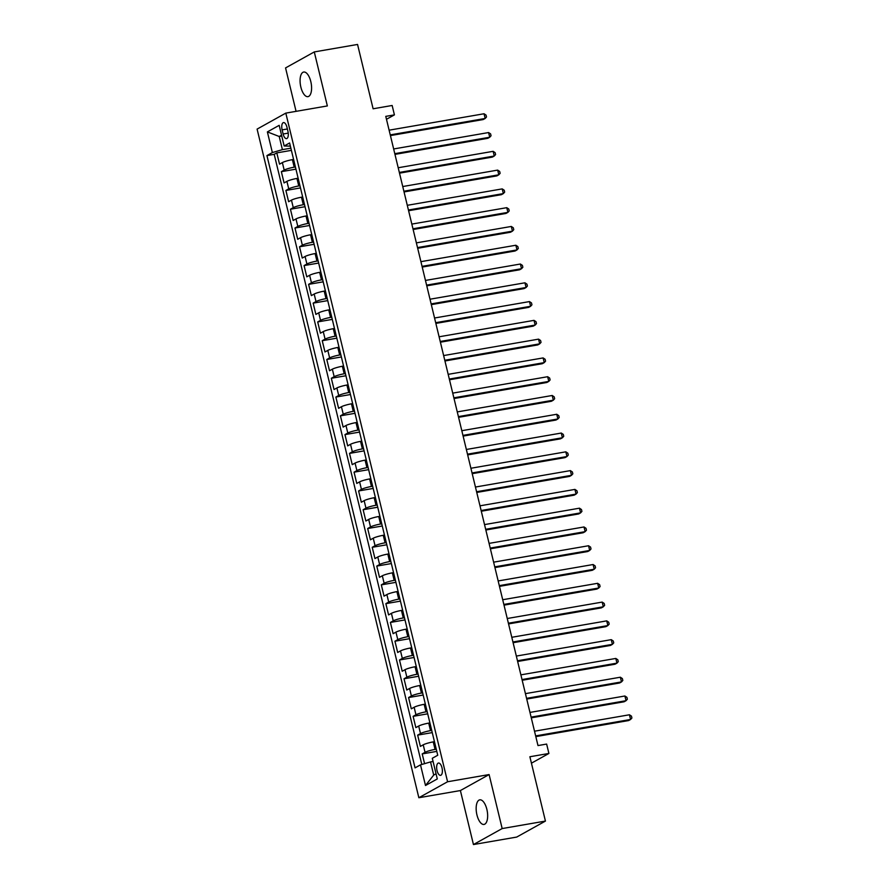 <?xml version="1.0" encoding="UTF-8"?>
<svg xmlns="http://www.w3.org/2000/svg" width="889" height="889" viewBox="0 0 889 889"><rect width="100%" height="100%" fill="white"/><g stroke="black" fill="none" stroke-linecap="round" stroke-linejoin="round"><path stroke-width="1.33" d="M486.872 809.379A12.479 5.434 -99.8 0 0 479.782 799.844A12.479 5.434 -99.8 0 0 476.937 814.902A12.479 5.434 -99.8 0 0 484.027 824.436A12.479 5.434 -99.8 0 0 486.872 809.379M310.806 81.577A12.479 5.434 -99.8 0 0 303.705 72.042A12.479 5.434 -99.8 0 0 300.86 87.111A12.479 5.434 -99.8 0 0 307.961 96.645A12.479 5.434 -99.8 0 0 310.806 81.577M442 767.807A6.245 2.711 -99.8 0 0 438.455 763.04A6.245 2.711 -99.8 0 0 437.032 770.574A6.245 2.711 -99.8 0 0 440.577 775.341A6.245 2.711 -99.8 0 0 442 767.807M473.448 844.55L516.709 837.071L545.435 821.08L502.174 828.559L489.106 774.563L447.578 781.753L418.852 797.733L460.391 790.554L473.448 844.55L502.174 828.559M447.578 781.753L285.814 113.114L257.099 129.105L418.852 797.733M285.814 113.114L327.352 105.935L314.284 51.929L285.558 67.92L296.07 111.347M314.284 51.929L357.556 44.45L373.113 108.78L392.149 105.48L394.416 114.881L385.77 116.37L537.989 745.571L546.635 744.071L548.913 753.461L529.877 756.75L545.435 821.08M293.592 159.442L292.392 159.653A7.801 1.056 166.4 0 0 282.369 162.576L279.535 164.154L276.801 152.886L291.392 150.363M295.404 166.954L294.215 167.165A7.801 1.056 166.4 0 0 284.18 170.088L281.346 171.666L295.937 169.143M281.346 171.666L284.08 182.934L286.914 181.356A7.801 1.056 166.4 0 1 296.937 178.433L298.137 178.222M302.682 197.002L301.482 197.214A7.801 1.056 166.4 0 0 291.459 200.136L288.625 201.714L285.891 190.446L300.482 187.923M307.227 215.794L306.027 215.994A7.801 1.056 166.4 0 0 295.993 218.927L293.159 220.494L290.436 209.226L305.027 206.704M311.761 234.574L310.572 234.774A7.801 1.056 166.4 0 0 300.538 237.707L297.704 239.285L294.981 228.006L309.572 225.484M316.306 253.354L315.117 253.565A7.801 1.056 166.4 0 0 305.083 256.488L302.249 258.066L299.526 246.798L314.117 244.275M320.851 272.134L319.651 272.345A7.801 1.056 166.4 0 0 309.628 275.268L306.794 276.846L304.071 265.578L318.662 263.055M325.396 290.914L324.196 291.125A7.801 1.056 166.4 0 0 314.173 294.048L311.339 295.626L308.616 284.358L323.196 281.835M329.941 309.694L328.741 309.905A7.801 1.056 166.4 0 0 318.718 312.828L315.884 314.406L313.161 303.138L327.741 300.615M334.486 328.486L333.286 328.686A7.801 1.056 166.4 0 0 323.263 331.608L320.429 333.186L317.695 321.918L332.286 319.395M339.031 347.266L337.831 347.466A7.801 1.056 166.4 0 0 327.808 350.399L324.974 351.977L322.24 340.698L336.831 338.176M343.576 366.046L342.376 366.257A7.801 1.056 166.4 0 0 332.353 369.179L329.519 370.757L326.785 359.489L341.376 356.967M348.121 384.826L346.921 385.037A7.801 1.056 166.4 0 0 336.887 387.96L334.053 389.538L331.33 378.269L345.921 375.747M352.666 403.606L351.466 403.817A7.801 1.056 166.4 0 0 341.432 406.74L338.598 408.318L335.875 397.05L350.466 394.527M357.2 422.386L356.011 422.597A7.801 1.056 166.4 0 0 345.977 425.52L343.143 427.098L340.42 415.83L355.011 413.307M361.745 441.177L360.556 441.377A7.801 1.056 166.4 0 0 350.522 444.3L347.688 445.878L344.965 434.61L359.556 432.087M366.29 459.957L365.09 460.158A7.801 1.056 166.4 0 0 355.067 463.091L352.233 464.658L349.51 453.39L364.09 450.867M370.835 478.738L369.635 478.938A7.801 1.056 166.4 0 0 359.612 481.871L356.778 483.449L354.055 472.181L368.635 469.648M375.38 497.518L374.18 497.729A7.801 1.056 166.4 0 0 364.157 500.651L361.323 502.229L358.6 490.961L373.18 488.439M379.925 516.298L378.725 516.509A7.801 1.056 166.4 0 0 368.702 519.432L365.868 521.01L363.134 509.741L377.725 507.219M384.47 535.078L383.27 535.289A7.801 1.056 166.4 0 0 373.247 538.212L370.413 539.79L367.679 528.522L382.27 525.999M389.015 553.858L387.815 554.069A7.801 1.056 166.4 0 0 377.792 556.992L374.958 558.57L372.224 547.302L386.815 544.779M393.56 572.649L392.36 572.849A7.801 1.056 166.4 0 0 382.326 575.783L379.492 577.35L376.769 566.082L391.36 563.559M398.094 591.429L396.905 591.63A7.801 1.056 166.4 0 0 386.871 594.563L384.037 596.141L381.314 584.862L395.905 582.339M402.639 610.21L401.45 610.421A7.801 1.056 166.4 0 0 391.416 613.343L388.582 614.921L385.859 603.653L400.45 601.131M407.184 628.99L405.984 629.201A7.801 1.056 166.4 0 0 395.961 632.123L393.127 633.701L390.404 622.433L404.984 619.911M411.729 647.77L410.529 647.981A7.801 1.056 166.4 0 0 400.506 650.904L397.672 652.482L394.949 641.213L409.529 638.691M416.274 666.55L415.074 666.761A7.801 1.056 166.4 0 0 405.051 669.684L402.217 671.262L399.494 659.994L414.074 657.471M420.819 685.341L419.619 685.541A7.801 1.056 166.4 0 0 409.596 688.464L406.762 690.042L404.028 678.774L418.619 676.251M425.364 704.121L424.164 704.321A7.801 1.056 166.4 0 0 414.141 707.255L411.307 708.833L408.573 697.554L423.164 695.031M429.909 722.901L428.709 723.113A7.801 1.056 166.4 0 0 418.686 726.035L415.852 727.613L413.118 716.345L427.709 713.823M434.454 741.682L433.254 741.893A7.801 1.056 166.4 0 0 423.22 744.815L420.386 746.393L417.663 735.125L432.254 732.603M282.124 129.872L283.124 134.006A6.045 2.634 -99.8 0 0 286.558 138.628A6.045 2.634 -99.8 0 0 287.936 131.328L286.936 127.194A6.045 2.634 -99.8 0 0 283.502 122.582A6.045 2.634 -99.8 0 0 282.124 129.872L287.369 128.972M281.769 136.05L279.224 136.495L282.402 149.641L272.367 152.564L266.933 155.586L415.063 767.874L420.497 764.851L425.498 785.509L437.299 778.942L432.298 758.284L437.732 755.261L289.603 142.973L284.169 145.996L290.37 146.118M272.367 152.564L267.378 131.905L279.179 125.338L284.169 145.996M436.266 749.194L435.065 749.405L433.254 741.893M431.721 730.414L430.52 730.625L428.709 723.113M427.176 711.633L425.987 711.833L424.164 704.321M422.631 692.853L421.442 693.053L419.619 685.541M418.097 674.062L416.897 674.273L415.074 666.761M413.552 655.282L412.352 655.493L410.529 647.981M409.007 636.502L407.807 636.713L405.984 629.201M404.462 617.722L403.262 617.933L401.45 610.421M399.917 598.942L398.717 599.142L396.905 591.63M395.372 580.161L394.171 580.361L392.36 572.849M390.827 561.381L389.626 561.581L387.815 554.069M386.282 542.59L385.093 542.801L383.27 535.289M381.737 523.81L380.548 524.021L378.725 516.509M377.203 505.03L376.003 505.241L374.18 497.729M372.658 486.25L371.458 486.461L369.635 478.938M368.113 467.47L366.913 467.67L365.09 460.158M363.568 448.689L362.368 448.889L360.556 441.377M359.023 429.898L357.823 430.109L356.011 422.597M354.478 411.118L353.277 411.329L351.466 403.817M349.933 392.338L348.732 392.549L346.921 385.037M345.388 373.558L344.199 373.769L342.376 366.257M340.843 354.778L339.654 354.978L337.831 347.466M336.298 335.998L335.109 336.198L333.286 328.686M331.764 317.206L330.564 317.417L328.741 309.905M327.219 298.426L326.019 298.637L324.196 291.125M322.674 279.646L321.474 279.857L319.651 272.345M318.129 260.866L316.928 261.077L315.117 253.565M313.584 242.086L312.383 242.286L310.572 234.774M309.039 223.306L307.838 223.506L306.027 215.994M304.494 204.526L303.293 204.726L301.482 197.214M299.949 185.734L298.76 185.945L296.937 178.433M276.801 152.886L274.201 154.33L421.808 764.473M435.065 749.405A7.801 1.056 -13.6 0 0 425.042 752.327L422.208 753.905L424.575 763.662M417.663 735.125L420.497 733.547A7.801 1.056 -13.6 0 1 430.52 730.625M413.118 716.345L415.952 714.767A7.801 1.056 -13.6 0 1 425.987 711.833M408.573 697.554L411.407 695.987A7.801 1.056 -13.6 0 1 421.442 693.053M404.028 678.774L406.862 677.196A7.801 1.056 -13.6 0 1 416.897 674.273M399.494 659.994L402.328 658.416A7.801 1.056 -13.6 0 1 412.352 655.493M394.949 641.213L397.783 639.636A7.801 1.056 -13.6 0 1 407.807 636.713M390.404 622.433L393.238 620.855A7.801 1.056 -13.6 0 1 403.262 617.933M385.859 603.653L388.693 602.075A7.801 1.056 -13.6 0 1 398.717 599.142M381.314 584.862L384.148 583.295A7.801 1.056 -13.6 0 1 394.171 580.361M376.769 566.082L379.603 564.504A7.801 1.056 -13.6 0 1 389.626 561.581M372.224 547.302L375.058 545.724A7.801 1.056 -13.6 0 1 385.093 542.801M367.679 528.522L370.513 526.944A7.801 1.056 -13.6 0 1 380.548 524.021M363.134 509.741L365.968 508.164A7.801 1.056 -13.6 0 1 376.003 505.241M358.6 490.961L361.434 489.383A7.801 1.056 -13.6 0 1 371.458 486.461M354.055 472.181L356.889 470.603A7.801 1.056 -13.6 0 1 366.913 467.67M349.51 453.39L352.344 451.812A7.801 1.056 -13.6 0 1 362.368 448.889M344.965 434.61L347.799 433.032A7.801 1.056 -13.6 0 1 357.823 430.109M340.42 415.83L343.254 414.252A7.801 1.056 -13.6 0 1 353.277 411.329M335.875 397.05L338.709 395.472A7.801 1.056 -13.6 0 1 348.732 392.549M331.33 378.269L334.164 376.692A7.801 1.056 -13.6 0 1 344.199 373.769M326.785 359.489L329.619 357.911A7.801 1.056 -13.6 0 1 339.654 354.978M322.24 340.698L325.074 339.131A7.801 1.056 -13.6 0 1 335.109 336.198M317.695 321.918L320.529 320.34A7.801 1.056 -13.6 0 1 330.564 317.417M313.161 303.138L315.995 301.56A7.801 1.056 -13.6 0 1 326.019 298.637M308.616 284.358L311.45 282.78A7.801 1.056 -13.6 0 1 321.474 279.857M304.071 265.578L306.905 264A7.801 1.056 -13.6 0 1 316.928 261.077M299.526 246.798L302.36 245.22A7.801 1.056 -13.6 0 1 312.383 242.286M294.981 228.006L297.815 226.439A7.801 1.056 -13.6 0 1 307.838 223.506M290.436 209.226L293.27 207.648A7.801 1.056 -13.6 0 1 303.293 204.726M285.891 190.446L288.725 188.868A7.801 1.056 -13.6 0 1 298.76 185.945M290.87 148.174L282.402 149.641M531.433 763.184L548.913 753.461M386.471 119.293L394.416 114.881M281.557 135.195L279.224 136.495L267.378 131.905M433.076 761.484L430.532 761.929L433.71 775.075L436.043 773.774M274.201 154.33L266.933 155.586M422.208 753.905L436.799 751.383M420.497 764.851L430.532 761.929M425.498 785.509L433.71 775.075M489.106 774.563L460.391 790.554M390.415 135.595L483.238 119.537L485.183 118.459L390.249 134.884M484.038 113.759L486.05 115.103L486.505 116.981L485.183 118.459L484.038 113.759L389.104 130.183M394.96 154.375L487.783 138.317L489.717 137.239L394.794 153.664M488.583 132.55L490.595 133.883L491.05 135.761L489.717 137.239L488.583 132.55L393.649 148.963M399.505 173.155L492.328 157.097L494.262 156.02L399.328 172.444M493.128 151.33L495.14 152.675L495.595 154.553L494.262 156.02L493.128 151.33L398.194 167.743M404.051 191.935L496.873 175.889L498.807 174.8L403.873 191.224M497.673 170.11L499.685 171.455L500.14 173.333L498.807 174.8L497.673 170.11L402.739 186.534M408.596 210.726L501.407 194.669L503.352 193.591L408.418 210.004M502.218 188.89L504.23 190.235L504.674 192.113L503.352 193.591L502.218 188.89L407.284 205.315M413.141 229.506L505.952 213.449L507.897 212.371L412.963 228.784M506.763 207.67L508.764 209.015L509.219 210.893L507.897 212.371L506.763 207.67L411.829 224.095M417.686 248.287L510.497 232.229L512.442 231.151L417.508 247.575M511.308 226.451L513.309 227.795L513.764 229.673L512.442 231.151L511.308 226.451L416.374 242.875M422.219 267.067L515.042 251.009L516.987 249.931L422.053 266.356M515.853 245.242L517.854 246.575L518.309 248.453L516.987 249.931L515.853 245.242L420.919 261.655M426.764 285.847L519.587 269.789L521.532 268.711L426.598 285.136M520.387 264.022L522.399 265.367L522.854 267.245L521.532 268.711L520.387 264.022L425.464 280.435M431.309 304.627L524.132 288.581L526.077 287.491L431.143 303.916M524.932 282.802L526.944 284.147L527.399 286.025L526.077 287.491L524.932 282.802L429.998 299.215M435.854 323.407L528.677 307.361L530.611 306.283L435.688 322.696M529.477 301.582L531.489 302.927L531.944 304.805L530.611 306.283L529.477 301.582L434.543 318.006M440.399 342.198L533.222 326.141L535.156 325.063L440.222 341.476M534.022 320.362L536.034 321.707L536.489 323.585L535.156 325.063L534.022 320.362L439.088 336.787M444.945 360.978L537.767 344.921L539.701 343.843L444.767 360.267M538.567 339.142L540.579 340.487L541.034 342.365L539.701 343.843L538.567 339.142L443.633 355.567M449.49 379.759L542.301 363.701L544.246 362.623L449.312 379.047M543.112 357.923L545.124 359.267L545.568 361.145L544.246 362.623L543.112 357.923L448.178 374.347M454.035 398.539L546.846 382.481L548.791 381.403L453.857 397.828M547.657 376.714L549.658 378.058L550.113 379.936L548.791 381.403L547.657 376.714L452.723 393.127M458.58 417.319L551.391 401.272L553.336 400.183L458.402 416.608M552.202 395.494L554.203 396.838L554.658 398.717L553.336 400.183L552.202 395.494L457.268 411.907M463.113 436.099L555.936 420.053L557.881 418.963L462.947 435.388M556.747 414.274L558.748 415.619L559.203 417.497L557.881 418.963L556.747 414.274L461.813 430.698M467.658 454.89L560.481 438.833L562.426 437.755L467.492 454.168M561.281 433.054L563.293 434.399L563.748 436.277L562.426 437.755L561.281 433.054L466.358 449.478M472.203 473.67L565.026 457.613L566.971 456.535L472.037 472.948M565.826 451.834L567.838 453.179L568.293 455.057L566.971 456.535L565.826 451.834L470.903 468.259M476.748 492.45L569.571 476.393L571.505 475.315L476.582 491.739M570.371 470.614L572.383 471.959L572.838 473.837L571.505 475.315L570.371 470.614L475.437 487.039M481.293 511.231L574.116 495.173L576.05 494.095L481.127 510.519M574.916 489.406L576.928 490.739L577.383 492.617L576.05 494.095L574.916 489.406L479.982 505.819M485.839 530.011L578.661 513.953L580.595 512.875L485.661 529.299M579.461 508.186L581.473 509.53L581.928 511.408L580.595 512.875L579.461 508.186L484.527 524.599M490.384 548.791L583.195 532.744L585.14 531.655L490.206 548.08M584.006 526.966L586.018 528.31L586.473 530.188L585.14 531.655L584.006 526.966L489.072 543.39M494.929 567.582L587.74 551.524L589.685 550.447L494.751 566.86M588.551 545.746L590.563 547.091L591.007 548.969L589.685 550.447L588.551 545.746L493.617 562.17M499.474 586.362L592.285 570.305L594.23 569.227L499.296 585.64M593.096 564.526L595.097 565.871L595.552 567.749L594.23 569.227L593.096 564.526L498.162 580.95M504.019 605.142L596.83 589.085L598.775 588.007L503.841 604.431M597.641 583.306L599.642 584.651L600.097 586.529L598.775 588.007L597.641 583.306L502.707 599.731M508.552 623.922L601.375 607.865L603.32 606.787L508.386 623.211M602.175 602.097L604.187 603.431L604.642 605.309L603.32 606.787L602.175 602.097L507.252 618.511M513.097 642.703L605.92 626.645L607.865 625.567L512.931 641.991M606.72 620.878L608.732 622.222L609.187 624.1L607.865 625.567L606.72 620.878L511.797 637.291M517.642 661.483L610.465 645.436L612.399 644.347L517.476 660.771M611.265 639.658L613.277 641.002L613.732 642.88L612.399 644.347L611.265 639.658L516.331 656.071M522.187 680.263L615.01 664.216L616.944 663.138L522.021 679.552M615.81 658.438L617.822 659.782L618.277 661.66L616.944 663.138L615.81 658.438L520.876 674.862M526.733 699.054L619.555 682.996L621.489 681.919L526.555 698.332M620.355 677.218L622.367 678.563L622.822 680.441L621.489 681.919L620.355 677.218L525.421 693.642M531.278 717.834L624.1 701.777L626.034 700.699L531.1 717.123M624.9 695.998L626.912 697.343L627.367 699.221L626.034 700.699L624.9 695.998L529.966 712.422M535.823 736.614L628.634 720.557L630.579 719.479L535.645 735.903M629.445 714.778L631.457 716.123L631.901 718.001L630.579 719.479L629.445 714.778L534.511 731.203M294.215 167.165L292.392 159.653M284.18 170.088L282.369 162.576M425.042 752.327L423.22 744.815M420.497 733.547L418.686 726.035M415.952 714.767L414.141 707.255M411.407 695.987L409.596 688.464M406.862 677.196L405.051 669.684M402.328 658.416L400.506 650.904M397.783 639.636L395.961 632.123M393.238 620.855L391.416 613.343M388.693 602.075L386.871 594.563M384.148 583.295L382.326 575.783M379.603 564.504L377.792 556.992M375.058 545.724L373.247 538.212M370.513 526.944L368.702 519.432M365.968 508.164L364.157 500.651M361.434 489.383L359.612 481.871M356.889 470.603L355.067 463.091M352.344 451.812L350.522 444.3M347.799 433.032L345.977 425.52M343.254 414.252L341.432 406.74M338.709 395.472L336.887 387.96M334.164 376.692L332.353 369.179M329.619 357.911L327.808 350.399M325.074 339.131L323.263 331.608M320.529 320.34L318.718 312.828M315.995 301.56L314.173 294.048M311.45 282.78L309.628 275.268M306.905 264L305.083 256.488M302.36 245.22L300.538 237.707M297.815 226.439L295.993 218.927M293.27 207.648L291.459 200.136M288.725 188.868L286.914 181.356M288.247 133.128L283.124 134.006"/></g></svg>
